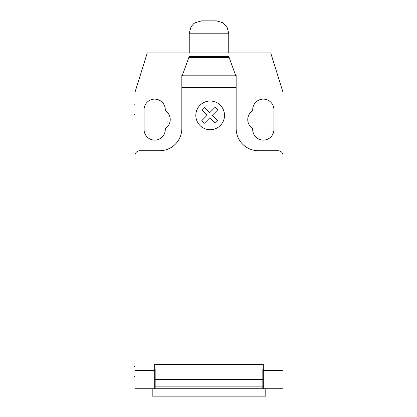 <?xml version="1.0" encoding="UTF-8"?>
<svg xmlns="http://www.w3.org/2000/svg" width="417" height="417" viewBox="0 0 417 417"><rect width="100%" height="100%" fill="white"/><g stroke="black" fill="none" stroke-linecap="round" stroke-linejoin="round"><path stroke-width="0.63" d="M228.745 52.949L228.745 33.188L189.24 33.188L189.24 52.949M189.24 33.188L191.069 26.735L193.634 23.753L194.947 22.789L201.583 20.85L216.402 20.85L223.038 22.789L226.921 26.735L228.745 33.188M152.195 388.743L152.195 396.15L265.791 396.15L265.791 388.743M283.065 374.972L283.065 386.898M220.317 125.512A14.345 14.345 0 0 1 200.03 125.522A14.345 14.345 0 0 1 200.019 105.235A14.345 14.345 0 0 1 220.306 105.225A14.345 14.345 0 0 1 220.317 125.512M215.156 123.208L217.763 120.596L212.394 115.222L217.763 109.848L215.156 107.247L209.782 112.621L204.419 107.247L201.807 109.848L207.181 115.222L201.807 120.596L204.419 123.208L209.782 117.834L215.156 123.208M182.182 75.805L189.24 56.404L228.745 56.404L236.152 76.754L236.152 87.45L181.833 87.45L181.833 76.754L182.182 75.805L235.808 75.805M229.173 57.572L188.818 57.572M189.24 56.404L228.745 56.404M236.152 76.754L236.152 75.169L235.579 75.169M236.152 87.45L236.152 128.504A22.221 22.221 0 0 0 258.373 150.725L278.129 150.725A4.936 4.936 0 0 1 283.065 155.661L283.065 370.312L263.315 370.312L263.315 388.743L283.065 388.743L283.065 370.312M283.065 155.661L283.065 92.454L270.722 52.949L147.269 52.949L134.92 92.454L134.92 155.661A4.936 4.936 0 0 1 139.862 150.725L159.612 150.725A22.221 22.221 0 0 0 181.833 128.504L181.833 87.45M134.92 155.661L134.92 370.312L154.676 370.312L154.676 364.547L263.315 364.547L263.315 370.312M262.819 371.458L263.315 371.458M262.819 379.543L262.819 368.988L155.166 368.988L155.166 386.142L262.819 386.142L262.819 379.543L155.166 379.543M154.676 371.458L155.166 371.458M155.166 386.142L155.166 388.743L262.819 388.743L262.819 386.142M134.92 370.312L134.92 388.743L154.676 388.743L154.676 370.312M154.676 388.743L155.166 388.743L154.676 388.743M262.819 388.743L263.315 388.743M133.935 366.522L133.935 114.675L134.92 114.675L134.92 366.522L133.935 366.522L133.935 376.4L134.92 376.4M134.92 104.797L133.935 104.797L133.935 114.675M182.411 75.169L181.833 75.169L181.833 76.754M252.697 110.641A10.618 10.618 0 0 0 252.697 128.582L252.697 129.489A10.618 10.618 0 0 0 263.315 140.107A10.618 10.618 0 0 0 273.933 129.489L273.933 109.739A10.618 10.618 0 0 0 263.315 99.121A10.618 10.618 0 0 0 252.697 109.739L252.697 110.641M165.294 128.582A10.618 10.618 0 0 0 165.294 110.641L165.294 109.739A10.618 10.618 0 0 0 154.676 99.121A10.618 10.618 0 0 0 144.058 109.739L144.058 129.489A10.618 10.618 0 0 0 154.676 140.107A10.618 10.618 0 0 0 165.294 129.489L165.294 128.582M263.315 368.988L262.819 368.988M262.819 373.929L263.315 373.929M155.166 368.988L154.676 368.988M155.166 373.929L154.676 373.929M154.676 387.753L155.166 387.753M262.819 374.914L263.315 374.914M263.315 387.753L262.819 387.753M154.676 374.914L155.166 374.914"/></g></svg>

